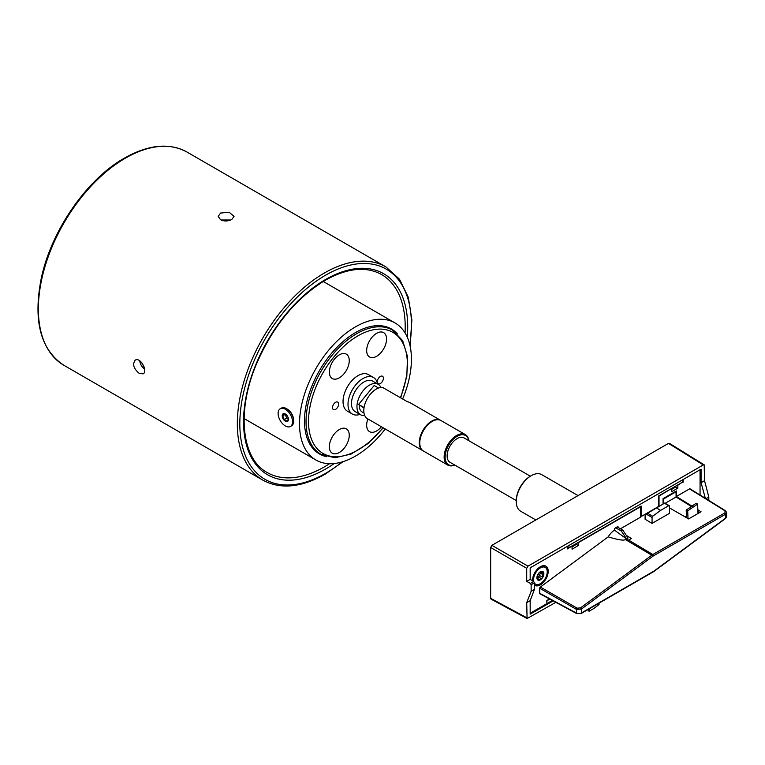 <?xml version="1.0" encoding="UTF-8"?>
<svg xmlns="http://www.w3.org/2000/svg" width="765" height="765" viewBox="0 0 765 765"><rect width="100%" height="100%" fill="white"/><g stroke="black" fill="none" stroke-linecap="round" stroke-linejoin="round"><path stroke-width="1.15" d="M139.268 373.425C133.607 368.663 132.259 364.245 135.223 360.162C140.397 356.624 148.181 371.522 143.141 373.865L139.268 373.425M139.737 360.793C140.196 364.188 141.821 366.999 144.623 369.246M230.791 219.995L221.028 219.985M220.549 219.737L218.226 216.399L220.549 213.062L229.165 212.249L234.052 216.399L231.738 219.526C228.008 221.362 224.279 221.429 220.549 219.737M402.648 398.995A79.139 45.69 120 0 0 411.427 359.168A79.139 45.69 120 0 0 395.036 322.945A79.139 45.69 120 0 0 315.897 368.634A79.139 45.69 120 0 0 315.897 460.014A79.139 45.69 120 0 0 355.467 456.093A79.139 45.69 120 0 0 385.254 428.983M454.697 465.015A16.887 9.744 -60 0 1 445.268 459.038A16.887 9.744 -60 0 1 451.312 441.386A16.887 9.744 -60 0 1 468.773 440.65M530.336 476.184L464.106 437.953A14.066 8.119 120 0 0 450.03 446.072A14.066 8.119 120 0 0 450.03 462.318L516.26 500.559M440.497 420.262L409.906 402.6A17.585 10.155 120 0 0 407.544 401.826L382.672 387.463A17.585 10.155 120 0 0 366.445 400.267A17.585 10.155 120 0 0 367.449 418.694L422.911 450.719A17.585 10.155 -60 0 1 422.911 430.408A17.585 10.155 -60 0 1 440.497 420.262A17.585 10.155 -60 0 1 440.736 420.406M468.878 440.707A17.585 10.155 120 0 0 465.369 434.616L440.994 420.549A17.585 10.155 120 0 0 432.196 421.419A17.585 10.155 120 0 0 419.765 442.954A17.585 10.155 120 0 0 423.408 451.006L447.783 465.082A17.585 10.155 120 0 0 454.812 465.082M419.765 442.667A16.887 9.744 -60 0 1 419.765 442.38A16.887 9.744 -60 0 1 431.699 421.706A16.887 9.744 -60 0 1 431.948 421.563M465.369 434.616A17.585 10.155 120 0 0 450.575 440.736A17.585 10.155 120 0 0 447.783 465.082M363.987 408.099L358.603 404.427L374.2 385.503L378.56 388.018M364.064 407.573L358.603 404.427M380.922 387.463A17.585 10.155 120 0 0 378.187 384.288A17.585 10.155 120 0 0 363.394 390.408A17.585 10.155 120 0 0 360.602 414.754A17.585 10.155 120 0 0 364.714 415.529M363.997 413.052L362.189 412.01A14.42 8.329 -60 0 1 359.206 405.335M378.187 384.288L372.718 381.133A17.585 10.155 120 0 0 357.924 387.243A17.585 10.155 120 0 0 355.132 411.589L360.602 414.754M280.229 408.759L281.357 408.108A10.222 5.9 60 0 1 289.227 410.843A10.222 5.9 60 0 1 293.693 421.132A10.222 5.9 60 0 1 291.58 425.809L290.442 426.459A10.222 5.9 60 0 1 282.572 423.724A10.222 5.9 60 0 1 278.106 413.444A10.222 5.9 60 0 1 280.229 408.759A10.222 5.9 60 0 1 290.442 414.659A10.222 5.9 60 0 1 290.442 426.459M287.43 409.17C291.264 411.876 293.349 415.625 293.693 420.425M285.957 414.381L284.14 413.769L282.706 415.816L284.14 419.516L287.009 421.171L288.443 419.134L286.636 418.072L284.14 419.516M285.335 414.018L285.335 414.018A4.399 2.544 60 0 1 288.443 419.411A4.399 2.544 60 0 1 285.335 421.209A4.399 2.544 60 0 1 282.218 415.816A4.399 2.544 60 0 1 285.335 414.018M286.636 418.072L285.202 414.372L282.706 415.816M288.434 419.086A3.519 2.027 60 0 1 288.07 418.904A3.519 2.027 60 0 1 285.919 416.227A3.519 2.027 60 0 1 285.613 414.2M352.378 414.066L347.406 411.188A21.104 12.183 -60 0 1 343.036 401.529A21.104 12.183 -60 0 1 352.244 380.291A21.104 12.183 -60 0 1 368.51 374.64L373.483 377.508A21.104 12.183 120 0 0 357.226 383.16A21.104 12.183 120 0 0 348.008 404.398A21.104 12.183 120 0 0 352.378 414.066A21.104 12.183 120 0 0 359.971 414.381M335.577 409.371A4.322 2.496 -60 0 1 333.416 409.581A4.322 2.496 -60 0 1 333.416 404.589A4.322 2.496 -60 0 1 337.738 402.094A4.322 2.496 -60 0 1 338.398 405.555A4.322 2.496 -60 0 1 335.577 409.371M380.339 383.523A4.322 2.496 -60 0 1 378.178 383.734A4.322 2.496 -60 0 1 378.178 378.742A4.322 2.496 -60 0 1 382.5 376.246A4.322 2.496 -60 0 1 383.169 379.708A4.322 2.496 -60 0 1 380.339 383.523M339.306 452.507A14.066 8.119 -60 0 1 332.268 453.205A14.066 8.119 -60 0 1 332.268 436.958A14.066 8.119 -60 0 1 346.335 428.83A14.066 8.119 -60 0 1 348.496 440.105A14.066 8.119 -60 0 1 339.306 452.507M381.419 426.765A14.066 8.119 -60 0 1 376.609 430.963A14.066 8.119 -60 0 1 369.581 431.661A14.066 8.119 -60 0 1 367.898 418.962M376.609 356.299A14.066 8.119 -60 0 1 369.581 356.997A14.066 8.119 -60 0 1 369.581 340.75A14.066 8.119 -60 0 1 383.647 332.622A14.066 8.119 -60 0 1 385.799 343.896A14.066 8.119 -60 0 1 376.609 356.299M339.306 377.834A14.066 8.119 -60 0 1 332.268 378.532A14.066 8.119 -60 0 1 332.268 362.285A14.066 8.119 -60 0 1 346.335 354.166A14.066 8.119 -60 0 1 348.496 365.441A14.066 8.119 -60 0 1 339.306 377.834M377.556 383.925A21.104 12.183 120 0 0 373.483 377.508M326.473 456.648A72.101 41.626 -60 0 1 319.416 453.922A72.101 41.626 -60 0 1 319.416 370.662A72.101 41.626 -60 0 1 391.527 329.036A72.101 41.626 -60 0 1 397.408 333.779M533.76 581.563A9.677 5.585 -60 0 1 537.001 570.872A9.677 5.585 -60 0 1 545.225 567.401A9.677 5.585 -60 0 1 546.707 575.156A9.677 5.585 -60 0 1 540.386 583.676A9.677 5.585 -60 0 1 535.548 584.154A9.677 5.585 -60 0 1 534.419 583.073M536.906 577.785A4.925 2.84 -60 0 1 538.646 573.301A4.925 2.84 -60 0 1 542.127 571.292A4.925 2.84 -60 0 1 543.867 573.769A4.925 2.84 -60 0 1 542.127 578.254A4.925 2.84 -60 0 1 538.646 580.262A4.925 2.84 -60 0 1 536.906 577.785L538.646 573.301L541.008 571.78L542.127 571.292L543.867 573.769L540.645 572.038M539.87 567.047A9.677 5.585 -60 0 1 544.231 566.827L545.225 567.401M535.548 584.154L534.553 583.58A9.677 5.585 -60 0 1 534.419 583.494M532.756 580.941A9.677 5.585 -60 0 1 532.574 579.698M538.646 580.262L538.063 579.373L538.646 580.262L541.037 578.464M538.063 579.373L536.906 577.661M539.229 572.794L538.646 573.301M541.477 571.474L542.184 571.885L542.127 571.292M541.591 572.583L540.807 573.396L543.064 574.706L543.867 573.769M538.703 577.116L541.008 578.455L542.127 578.254L543.064 574.706M536.973 578.168L537.116 577.575A1.721 0.995 -60 0 1 538.225 576.944L540.922 578.397M538.225 576.944L539.918 575.682L539.679 575.127A1.721 0.995 -60 0 1 540.233 573.702L540.807 573.396M704.192 464.852L669.375 443.318L668.467 443.394L703.293 464.929L704.192 464.843L704.536 480.678L701.065 482.686L701.065 469.165L530.174 567.831L530.174 579.373L526.712 581.381L526.712 568.309L527.955 566.157L491.895 545.34L490.652 547.491L526.712 568.309M703.293 464.929L527.955 566.157M668.467 443.394L491.895 545.34M555.82 602.342L527.085 618.522L526.712 602.667L530.174 600.668L530.174 614.18L553.162 600.908M704.536 480.678L708.811 497.049L708.811 500.425M526.712 617.709L490.652 598.316L491.025 599.129L527.095 618.522M526.712 602.667L531.14 591.326L531.14 584.709L530.375 583.427L526.712 581.381M490.652 598.316L490.652 547.491M531.14 591.326L534.419 589.433L530.174 600.668M530.174 579.373L533.693 581.515L534.419 582.815L534.419 589.433M705.359 498.292L701.065 482.686M708.811 497.049L705.99 498.675M700.061 495.012L700.061 470.666A1.76 1.014 120 0 0 699.774 469.92M530.174 612.669A1.76 1.014 120 0 0 530.308 612.765A1.76 1.014 120 0 0 531.187 612.679L546.851 603.633L546.851 600.477L549.509 598.947M647.563 513.277L664.747 503.054L669.251 505.655A1.052 0.612 120 0 0 668.725 505.703L660.644 510.37L652.698 516.241A1.052 0.612 120 0 0 652.057 517.465L646.406 514.204L647.563 513.277L652.698 516.241M669.251 505.655A1.052 0.612 120 0 1 669.471 506.134L669.471 513.334L652.057 523.384L645.096 519.225L645.096 515.61L646.406 514.204M577.192 613.501A1.052 0.612 -61.7 0 1 576.686 613.559L539.947 593.803A1.052 0.612 -60 0 1 539.717 593.315L539.717 588.266A1.052 0.612 -60 0 1 540.358 587.042L608.194 536.867A14.066 8.119 -60 0 1 614.477 530.155L628.39 540.272A11.169 6.445 -60 0 1 628.677 540.1L652.822 554.52A1.052 0.612 60 0 1 653.549 555.801A9.515 5.489 120 0 0 652.612 556.423L581.381 609.103L576.447 609.38L539.717 588.266M725.602 518.46A1.052 0.516 -126.5 0 0 725.717 518.039L726.75 516.413L725.602 518.46L654.371 571.139A1.052 0.516 -126.5 0 0 654.486 570.728L725.717 518.039L725.717 514.137L653.549 555.801M689.542 488.892A1.052 0.612 -60 0 1 690.078 488.845L725.555 510.781A1.052 0.612 -58.3 0 0 725.019 510.829L689.542 488.892L676.375 496.495L691.598 505.904M540.358 587.042L577.097 608.156L580.549 607.888A1.052 0.516 53.5 0 1 581.381 609.103L581.381 613.004L653.549 571.34A9.515 5.489 120 0 0 654.486 570.728M671.259 488.682L659.019 496.083L659.019 506.277M682.734 481.921L677.838 485.22L677.838 488.137L671.546 491.761L671.546 488.854M677.838 488.137L675.811 486.97L675.811 486.1M675.811 486.97L671.546 489.428M640.324 506.545L640.621 517.13L620.425 528.797M567.573 546.239L567.573 548.878L571.78 546.114M683.145 479.512L683.145 482.16M676.375 496.495L676.375 490.948L663.064 498.637L663.064 503.953M626.286 535.347L631.412 538.522L628.677 540.1M697.843 509.767L701.056 511.756L688.615 518.928L669.471 507.874L685.124 516.901L686.454 516.136M617.977 527.381L617.977 526.616L617.317 526.999M576.322 543.542L576.322 544.403L572.067 546.86M578.053 542.49L578.35 545.569L576.322 544.403M578.35 545.569L572.067 549.203L572.067 546.287M697.91 511.517L699.631 512.579M626.095 538.942A11.226 6.483 120 0 0 625.311 539.478L651.78 555.208A1.052 0.516 53.5 0 1 652.612 556.423M652.057 523.384L652.057 517.465M608.194 536.867C618.464 539.966 624.173 540.836 625.311 539.478M660.644 510.37L656.294 507.855M615.624 527.745L621.343 531.053L622.834 530.183L617.116 526.884L614.477 528.644L614.477 530.155M640.621 506.707L578.35 542.662M534.419 585.082A11.083 6.397 120 0 0 534.85 585.378A11.083 6.397 120 0 0 545.923 578.981A11.083 6.397 120 0 0 545.923 566.186A11.083 6.397 120 0 0 540.386 566.731A11.083 6.397 120 0 0 532.564 580.826M534.486 585.139A11.083 6.397 120 0 0 543.179 581.371M546.631 575.395A11.083 6.397 120 0 0 545.541 565.985M571.818 546.143L641.156 506.057L641.156 515.677A1.052 0.612 120 0 0 641.902 516.117L657.737 506.975A1.052 0.612 120 0 0 658.483 505.684L658.483 496.055L682.734 482.055L682.734 479.751M663.37 503.772L663.37 499.086L676.069 491.752L676.069 497.001L691.034 506.258M676.069 497.001L665.168 503.294M546.985 600.401L546.851 603.145M552.34 600.468L547.262 603.394M567.573 547.989L572.717 545.627M568.07 545.952L568.07 548.256M671.307 488.711L672.206 488.185M549.806 599.11L547.262 600.573M675.543 491.426L676.069 491.752M589.127 608.892L589.06 611.254L594.032 608.385L599.033 604.513L599.072 603.145M587.577 609.781L589.06 611.254M697.996 513.525L697.604 504.078L687.697 510.857L686.215 510.073L696.121 503.294L697.604 504.078M688.012 518.584L687.697 510.857M686.521 517.723L686.215 510.073M691.139 506.172L692.631 506.946M621.343 531.053L626.315 538.474L627.807 537.613L622.834 530.183M626.315 538.474L626.315 539.076M627.807 539.937L627.807 537.613M531.187 475.696L530.441 476.126A20.053 11.571 120 0 0 516.26 500.683L516.26 501.544A21.104 12.183 -60 0 1 531.187 475.696A21.104 12.183 -60 0 1 541.735 474.654L578.034 495.605M535.825 519.971L520.63 511.202A21.104 12.183 -60 0 1 516.26 501.544M223.81 220.827A9.849 5.69 180 0 1 228.104 220.779M143.954 366.531A9.849 5.69 60 0 1 141.85 362.782M407.248 337.069A116.07 67.014 120 0 0 325.622 279.474A116.07 67.014 120 0 0 243.662 426.545A116.07 67.014 120 0 0 334.238 463.523M329.524 463.714A114.31 66 -60 0 1 267.224 472.531C241.597 458.981 236.299 411.293 256.466 364.025C272.914 326.186 295.845 298.274 325.259 280.277C347.387 267.96 366.148 266.048 381.534 274.53A114.31 66 -60 0 1 405.048 332.89M342.156 461.926A121.348 70.064 -60 0 1 325.622 473.325A121.348 70.064 -60 0 1 240 417.288A121.348 70.064 -60 0 1 336.686 269.605A121.348 70.064 -60 0 1 409.82 344.719M410.069 345.809L411.876 319.913L408.3 297.25L399.493 279.196L385.933 266.918A123.108 71.078 120 0 0 324.379 273.009A123.108 71.078 120 0 0 243.959 381.496A123.108 71.078 120 0 0 262.825 480.143C280.478 489.638 301.286 487.64 325.259 474.128L343.217 461.601M262.825 480.143L63.858 365.268A123.108 71.078 -60 0 1 44.992 266.622A123.108 71.078 -60 0 1 125.412 158.145A123.108 71.078 -60 0 1 186.966 152.044L385.933 266.918M382.997 427.673A69.902 40.363 -60 0 1 333.406 456.629A69.902 40.363 -60 0 1 308.524 421.458A69.902 40.363 -60 0 1 371.111 330.298A69.902 40.363 -60 0 1 400.391 397.695M400.688 397.867L406.808 376.39L407.516 356.605L402.639 340.597L392.55 330.136A71.661 41.377 120 0 0 337.317 349.328A71.661 41.377 120 0 0 306.038 421.458A71.661 41.377 120 0 0 320.879 454.257L334.898 457.766L351.106 454.066L367.802 443.71L383.294 427.845M539.918 575.682L542.184 576.992M537.91 578.713L539.239 579.478M531.14 584.709L534.419 582.815M533.693 581.515L530.375 583.427M576.686 613.559A1.052 0.612 -61.7 0 1 576.447 613.071A3.519 2.008 -0.6 0 0 581.381 613.004A1.052 0.612 -120 0 1 581.161 613.492L576.686 613.559M539.717 593.315L576.447 613.071L576.447 609.38A1.052 0.593 119.9 0 1 577.097 608.156M580.645 613.444A1.052 0.612 -120 0 0 581.161 613.492L653.329 571.828A1.052 0.612 -120 0 0 653.549 571.34M580.549 607.888L651.78 555.208A10.567 6.101 -60 0 1 652.822 554.52L724.99 512.856A1.052 0.612 60 0 1 725.717 514.137A3.519 2.056 -179.4 0 0 726.75 512.693L725.555 510.781M724.99 512.856L725.019 510.829M668.725 505.703L664.374 503.188M640.621 515.39L641.156 515.677M63.858 365.268C40.526 349.701 32.981 320.803 41.214 278.584C51.045 230.906 86.751 179.201 124.532 158.049C148.506 144.547 169.323 142.539 186.966 152.044M419.765 442.38L419.765 442.954M431.699 421.706L432.196 421.419M315.668 451.245L320.879 454.257M387.329 327.124L392.55 330.136M244.092 418.56L315.897 460.014M323.232 281.482L395.036 322.945M654.371 571.139L653.329 571.828M726.75 512.684L726.75 516.413M640.621 515.753L641.395 516.174"/></g></svg>
